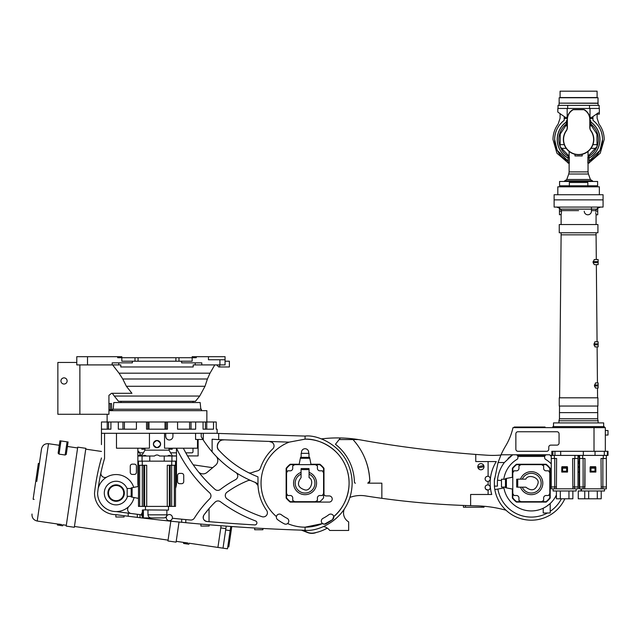 <?xml version="1.0" encoding="UTF-8"?>
<svg xmlns="http://www.w3.org/2000/svg" width="640" height="640" viewBox="0 0 640 640"><rect width="100%" height="100%" fill="white"/><g stroke="black" fill="none" stroke-linecap="round" stroke-linejoin="round"><path stroke-width="0.96" d="M112.616 364.912L119.04 373.184L122.768 379L126.384 386.272L131.928 393.296L111.552 393.296L108.928 395.352L108.928 414.272L57.864 414.272L57.864 362.448L76.784 362.448M118.776 362.856L118.776 364.912L120.792 364.912L120.792 366.968L193.184 366.968L193.184 364.912L195.208 364.912L195.208 362.856M225.064 362.856L225.064 359.768L208.472 359.768L208.472 356.688L225.064 356.688L225.064 364.912L201.8 364.912L201.8 362.856L181.624 362.856L181.624 361.208L121.824 361.208L121.824 357.712L117.696 357.712L117.696 356.688L76.784 356.688L76.784 364.912L87.504 364.912L87.504 356.688M118.776 364.912L112.184 364.912L112.184 362.856L132.36 362.856L132.36 361.208M67.12 380.952A3.088 3.088 0 0 1 64.032 384.04A3.088 3.088 0 0 1 60.952 380.952A3.088 3.088 0 0 1 64.032 377.872A3.088 3.088 0 0 1 67.12 380.952M126.384 386.272L205.024 386.272L207.408 379L122.768 379M199.712 396.048L195.456 401.312L118.528 401.312L114.272 396.048L199.712 396.048L205.024 386.272M201.8 364.912L195.208 364.912M112.184 364.912L87.504 364.912M79.872 364.912L79.872 414.272M208.472 356.688L192.168 356.688L192.16 361.208L181.624 361.208M196.288 356.688L196.288 357.712L178.992 357.712L178.992 361.208M219.688 364.912L219.688 366.968L229.384 366.968L229.384 361.208L225.064 361.208M219.688 366.968L218.776 366.968L216.656 364.912M121.824 357.712L178.992 357.712M117.696 356.688L121.808 356.688L121.808 357.712M108.928 403.576L111.576 403.576L111.576 409.744L108.928 409.744M200.8 409.232L200.176 402.544L113.8 402.544L113.184 409.232M201.416 410.672L201.416 409.232L112.568 409.232L112.568 410.672M206.864 421.984L206.864 410.672L108.928 410.672M116.12 500.68A7.608 7.608 0 0 1 110.28 488.192A7.608 7.608 0 0 1 121 487.232A7.608 7.608 0 0 1 121.96 497.944A7.608 7.608 0 0 1 111.24 498.904M108.512 493.072A7.608 7.608 0 0 1 121 487.232M203.264 433.296L203.264 440.024A109 109 0 0 0 212.12 451.872L212.12 439.216A1445.776 1445.776 0 0 0 218.688 439.624L218.688 433.448L305.064 436.072C318.84 434.176 351.52 448.304 352.16 483.168C351.52 518.024 318.84 532.152 305.064 530.264A47.096 47.096 0 0 1 302.056 530.168A1850.92 1850.92 0 0 1 185.784 522.688L181.672 522.288A1850.92 1850.92 0 0 1 140.008 517.712L128.2 516.248A1850.92 1850.92 0 0 1 116.12 514.664A21.592 21.592 0 0 1 94.528 493.072L94.56 494.24M122.496 515.512L115.864 514.664L115.864 517L124.088 517L124.088 515.712L121.992 515.44M123.16 515.592L124.088 515.712M254.68 528.008L262.904 528.464L262.904 529.744L254.68 529.744L254.68 528.008L260.376 528.328M200.896 524.072L209.128 524.776L209.128 526.048L200.896 526.048L200.896 524.072L206.456 524.552M156.992 440.488C161.632 442.888 161.632 445.288 156.992 447.688C152.344 445.296 152.344 442.896 156.992 440.488A3.6 3.6 0 0 1 160.592 444.088A3.6 3.6 0 0 1 156.992 447.688A3.6 3.6 0 0 1 153.392 444.088A3.6 3.6 0 0 1 156.992 440.488M144.96 448.2L144.96 450.144L169.024 450.144L172.416 456.016M169.024 448.2L169.024 450.144M164.544 433.296L164.544 448.2L197.504 448.2L197.504 439.464M149.44 433.296L149.44 448.2L116.48 448.2L116.48 433.296M166.248 517.616A3.088 3.088 0 0 1 169.328 514.528A3.088 3.088 0 0 1 172.416 517.616A3.088 3.088 0 0 1 169.328 520.696A3.088 3.088 0 0 1 166.248 517.616A1847.84 1847.84 0 0 1 165.328 517.504M142.392 516.624A3.088 3.088 0 0 1 142.392 512.432M285.736 524.184A3.088 3.088 0 0 1 284.352 523.856A45.656 45.656 0 0 1 277.6 519.64A3.088 3.088 0 0 1 276.976 515.312A3.088 3.088 0 0 1 281.304 514.704A39.488 39.488 0 0 0 287.136 518.352A3.088 3.088 0 0 1 285.736 524.184M322.536 523.56L305.064 527.176A44.008 44.008 0 0 0 322.536 523.56L324.392 524.184A3.088 3.088 0 0 1 322.992 518.352A39.488 39.488 0 0 0 328.832 514.704A3.088 3.088 0 0 1 333.152 515.312A3.088 3.088 0 0 1 332.528 519.64L324.392 524.184A3.088 3.088 0 0 0 325.776 523.856A45.656 45.656 0 0 0 332.528 519.64L333.712 516.576A44.008 44.008 0 0 0 305.064 439.152C318.336 438.416 339.136 447.712 346.344 467.896C354.008 487.904 344.272 508.496 333.712 516.576M235.864 472.536A4.112 4.112 0 0 1 235.576 479.632A109 109 0 0 0 220.24 489.536A4.112 4.112 0 0 1 215 489.352A137.792 137.792 0 0 1 183.336 448.2M257.72 476.76A102.832 102.832 0 0 0 257.968 476.856L257.968 485.44A4.112 4.112 0 0 1 258.056 486.072A47.096 47.096 0 0 0 266.648 510.408A4.112 4.112 0 0 1 261.968 516.68A137.792 137.792 0 0 1 227.04 498.888A4.112 4.112 0 0 1 227.016 492.184A102.832 102.832 0 0 1 247.88 480.656A4.112 4.112 0 0 1 251.088 480.696M270.032 441.8A4.112 4.112 0 0 1 272.752 448.904A47.096 47.096 0 0 0 260.424 468.16A4.112 4.112 0 0 1 257.632 470.808A109 109 0 0 0 251.408 472.736A4.112 4.112 0 0 1 248.208 472.52M141.776 448.2L141.776 449.232L144.96 449.232M169.024 449.232L172.208 449.232L172.208 448.2M107.016 476.952A4.112 4.112 0 0 1 100.976 472.504M98.184 488.488A18.512 18.512 0 0 1 133.736 487.376M127.48 496.336A11.824 11.824 0 0 1 104.296 493.072A11.824 11.824 0 0 1 127.168 488.864M170.024 439.912L169.328 439.976C167.184 439.8 165.984 438.6 165.736 436.376A3.6 3.6 0 0 0 169.328 439.976A3.6 3.6 0 0 0 172.928 436.376L172.856 437.104M144.96 450.144L141.568 456.016M138.256 486.504A14.4 14.4 0 0 1 137.864 483.168L137.864 461.16L142.056 461.16L142.056 456.016L154.44 456.016C156.136 454.64 157.84 454.64 159.544 456.016L164.232 456.016L164.232 461.16L149.752 461.16L149.752 456.016M171.04 456.016A2.672 2.672 0 0 0 167.624 456.016L176.528 456.016L176.528 461.16L171.928 461.16L171.928 456.016M301.616 453.344A3.6 3.6 0 0 1 305.064 448.72A3.6 3.6 0 0 1 308.512 453.344M118.328 421.984L136.416 421.984L136.416 429.184L118.328 429.184L118.328 421.984L101.464 421.984L101.464 444.608M94.536 493.624L94.528 493.072A205.656 205.656 0 0 1 101.464 457.976M121.704 515.408L120.784 515.28M120.448 515.24L119.632 515.128M119.52 515.12L118.264 514.952M118.112 514.928L117.096 514.792M262.904 528.464L260.832 528.352M209.128 524.776L207.048 524.6M178.504 452.304L180.44 455.928M180.92 456.784L181.496 457.808M181.888 458.488L182.4 459.352M183.768 519.392A1847.84 1847.84 0 0 1 181.672 519.184L185.784 519.584A1847.84 1847.84 0 0 0 190.496 520.032A4.112 4.112 0 0 0 194.368 518.112A109 109 0 0 1 209.752 498.76A4.112 4.112 0 0 0 209.608 492.808A143.96 143.96 0 0 1 176.472 448.2L176.472 456.016M176.472 461.16L176.472 483.168A14.4 14.4 0 0 1 175.504 488.352M136.416 421.984L216.232 421.984L216.232 429.184L217.144 429.184L217.144 433.352M172.36 455.92L176.472 455.92M187.536 455.92L198.12 455.92L198.12 442.552L197.504 442.552M192.984 448.2L192.984 451.8A1.032 1.032 0 0 1 191.952 452.832L185.776 452.832M176.472 452.832L170.576 452.832M143.408 452.832L139.92 452.832L139.92 454.888L138.328 456.016M128.2 516.248L128.2 513.136A1847.84 1847.84 0 0 1 116.32 511.576A18.512 18.512 0 0 1 97.608 493.232A202.576 202.576 0 0 1 104.552 458.416L104.552 433.296M218.688 433.448A1439.608 1439.608 0 0 1 216.224 433.296L101.464 433.296M110.912 421.984L110.912 429.184L101.464 429.184M213.52 421.984L213.52 429.184L203.072 429.184L203.072 421.984M195.656 421.984L195.656 429.184L177.568 429.184L177.568 421.984M167.44 421.984L167.44 429.184L146.544 429.184L146.544 421.984M110.912 429.184L108.552 429.184L108.552 421.984M137.328 517.392L137.328 514.28L128.2 513.136A1847.84 1847.84 0 0 0 131.216 513.52A4.112 4.112 0 0 1 128.896 506.464M131.216 513.52A1847.84 1847.84 0 0 0 137.328 514.28L140.008 514.608L140.008 517.712M141.576 514.8A1847.84 1847.84 0 0 1 140.008 514.608M181.672 522.288L181.672 519.184A1847.84 1847.84 0 0 1 172.352 518.248M185.784 522.688L185.784 519.584A1847.84 1847.84 0 0 1 184.576 519.472M254.728 524.92A1847.84 1847.84 0 0 1 206.92 521.496A4.112 4.112 0 0 1 203.952 514.968A102.832 102.832 0 0 1 215.152 502.104A4.112 4.112 0 0 1 220.472 501.752A143.96 143.96 0 0 0 255.576 520.944A2.056 2.056 0 0 1 254.728 524.92M276.416 516.576A44.008 44.008 0 0 1 289.12 442.144L218.688 439.624M305.064 530.264L305.064 527.176A44.008 44.008 0 0 1 287.592 523.56M187.824 456.416L183.848 449.216M137.864 448.2L137.864 456.016L142.056 456.016M203.072 429.184L205.432 429.184L205.432 421.984M198.12 439.464L198.12 442.552M142.224 454.888L139.92 454.888L139.92 455.92A2.056 2.056 0 0 0 139.28 456.016L141.624 455.92M137.864 450.776L139.92 452.832A2.056 2.056 0 0 1 137.864 450.776M172.928 433.296L172.928 436.376M165.736 433.296L165.736 436.376M202.256 438.432A109 109 0 0 0 202.904 439.464L195.584 439.464L195.584 433.296M203.104 439.768L201.208 436.712L201.208 433.296M202.136 438.232A109 109 0 0 1 201.208 436.712M213.688 453.656L214.16 454.176M214.784 454.864L215.296 455.408M255.44 482.496L257.968 485.44A4.112 4.112 0 0 0 255.44 482.496C238.488 475.848 224.048 465.64 212.12 451.872M209.04 521.672L209.04 508.576L203.952 514.968C202.448 518.312 203.44 520.496 206.92 521.496M305.064 436.072L305.064 439.152L289.12 442.144M257.968 476.856C242.896 471.008 229.88 462.144 218.928 450.248C214.904 447.456 219.12 438.576 223.832 439.928L212.12 439.216M218.432 449.64L218.928 450.248A102.832 102.832 0 0 0 219.112 450.448M244.4 482.16L242.76 482.92M240.928 468.44L242.712 469.512M220.064 451.472L221.392 452.848M244.84 509.52L246.032 510.112M246.264 517.048L245.152 516.528M134.08 497.528A18.512 18.512 0 0 1 116.32 511.576M132.312 474.424A2.056 2.056 0 0 1 130.256 472.368L130.256 466.2A2.056 2.056 0 0 1 132.312 464.144L134.368 464.144A2.056 2.056 0 0 1 136.424 466.2L136.424 472.368A2.056 2.056 0 0 1 134.368 474.424L132.312 474.424M181.672 473.4A2.056 2.056 0 0 1 183.728 475.456L183.728 481.624A2.056 2.056 0 0 1 181.672 483.68L179.616 483.68A2.056 2.056 0 0 1 177.56 481.624L177.56 475.456A2.056 2.056 0 0 1 179.616 473.4L181.672 473.4M198.184 471.536A6.168 6.168 0 0 0 207 472.44L215.592 465.232A6.168 6.168 0 0 0 216.08 456.24M223.832 439.928A6.168 6.168 0 0 0 218.928 450.248M323.432 526.536A10.28 10.28 0 0 1 329.744 530.464L348.664 530.464L348.664 521.888A10.28 10.28 0 0 1 344.16 509.432M167.624 456.016L164.232 456.016M142.944 456.016A2.672 2.672 0 0 1 146.36 456.016M310.952 464.248L319.928 464.248A24.064 24.064 0 0 1 323.984 468.304L323.984 493.864A2.056 2.056 0 0 0 326.04 495.92L329.128 495.92A3.088 3.088 0 0 1 332.216 499A3.088 3.088 0 0 1 329.128 502.088L290.2 502.088A24.064 24.064 0 0 1 286.144 498.032L286.144 468.304A24.064 24.064 0 0 1 290.2 464.248L299.184 464.248M142.056 461.16L171.928 461.16M137.864 461.16L137.864 456.016M168.512 506.408L168.512 510.104L143.416 509.904L143.416 517.92L163.776 517.92A3.088 3.088 0 0 0 166.864 514.84L166.864 510.104M151.52 517.92C149.456 517.864 148.28 516.832 147.968 514.84L147.968 510.104M145.472 509.904L145.472 506.408M131.184 488.504L127.168 488.504L127.168 496.336L131.184 496.336M138.48 461.16L138.48 506.408L175.504 506.408L175.504 461.16M167.272 506.408L167.272 465.272L171.712 465.272L171.712 461.16M169.328 465.272L169.328 506.408M142.272 461.16L142.272 465.272L146.712 465.272L146.712 506.408M144.656 506.408L144.656 465.272M139.672 506.408L139.672 465.272M174.312 506.408L174.312 465.272M171.712 465.272L175.504 465.272M138.48 465.272L142.272 465.272M138.48 498.384L132.104 497.144L132.104 487.696L138.48 486.456M132.104 487.848L131.184 487.848L131.184 496.992L132.104 496.992M162.952 517.92L163.776 517.92M143.416 509.984L142.392 509.984L142.392 517.84L143.416 517.84M309.072 474.144A9.872 9.872 0 0 1 305.064 493.04A9.872 9.872 0 0 1 301.056 474.144M309.072 472.368A11.52 11.52 0 0 1 305.064 494.68A11.52 11.52 0 0 1 301.056 472.368M301.144 457.352L301.144 453.344L308.984 453.344L308.984 457.352M286.56 472.88L286.56 468.44A23.648 23.648 0 0 1 290.344 464.656L315.352 464.656L317.408 465.848L317.408 468.48A2.056 2.056 0 0 0 318.024 469.944A18.512 18.512 0 0 1 318.28 470.208A2.056 2.056 0 0 0 319.752 470.824L322.384 470.824L323.576 472.88L323.576 493.448L322.384 495.504L319.752 495.504A2.056 2.056 0 0 0 318.28 496.12A18.512 18.512 0 0 1 318.024 496.384A2.056 2.056 0 0 0 317.408 497.856L317.408 500.488L315.352 501.672L294.784 501.672L292.728 500.488L292.728 497.856A2.056 2.056 0 0 0 292.112 496.384A18.512 18.512 0 0 1 291.848 496.12A2.056 2.056 0 0 0 290.376 495.504L287.744 495.504L286.56 493.448L286.56 472.88L287.744 470.824L290.376 470.824A2.056 2.056 0 0 0 291.848 470.208A18.512 18.512 0 0 1 292.112 469.944A2.056 2.056 0 0 0 292.728 468.48L292.728 465.848L294.784 464.656M294.784 501.672L290.344 501.672A23.648 23.648 0 0 1 286.56 497.888L286.56 493.448M315.352 464.656L319.792 464.656A23.648 23.648 0 0 1 323.576 468.44L323.576 472.88M323.576 493.448L323.576 497.888A23.648 23.648 0 0 1 319.792 501.672L315.352 501.672M299.104 464.656L300.344 458.28L309.792 458.28L311.032 464.656M309.072 469.592L309.072 477.688C314.488 479.904 310.744 491.368 305.064 489.952C297.92 487.768 296.584 483.68 301.056 477.688L301.056 469.592L309.072 469.592M300.496 458.28L300.496 457.352L309.64 457.352L309.64 458.28M301.136 469.592L301.136 468.568L308.992 468.568L308.992 469.592M321.192 438.92A133.68 133.68 0 0 1 358.4 439.568L360.88 439.984C397.696 446.584 435.992 451.4 475.76 454.432L475.76 461.568L496.28 461.568A41.128 41.128 0 0 0 491.744 494.48L470.624 494.48L470.624 505.68C440.248 504.776 410.664 502.32 381.848 498.32A822.632 822.632 0 0 1 365.408 495.888A30.848 30.848 0 0 0 349.96 497.392M488.104 481.384L488.104 484.944C486.336 484.88 485.336 485.728 485.12 487.488A2.568 2.568 0 0 1 487.688 484.912A2.568 2.568 0 0 1 490.264 487.488A2.568 2.568 0 0 1 487.688 490.056A2.568 2.568 0 0 1 485.12 487.488L485.64 489.04M488.104 461.568L488.104 476.312C486.336 476.248 485.336 477.088 485.12 478.848A2.568 2.568 0 0 1 487.688 476.28A2.568 2.568 0 0 1 490.264 478.848A2.568 2.568 0 0 1 487.688 481.416A2.568 2.568 0 0 1 485.12 478.848L485.176 479.4M483.752 465.536L477.816 466.712A3.088 3.088 0 0 1 480.904 463.632A3.088 3.088 0 0 1 483.992 466.712L483.928 466.112M304.2 530.256A11.52 11.52 0 0 0 313.848 532.992A41.128 41.128 0 0 0 327.264 528.112M506.016 510.216A123.392 123.392 0 0 0 475.992 505.816A822.632 822.632 0 0 1 470.624 505.68M482.752 506.152L483.992 506.256L481.928 506.096L481.928 507.224L465.48 507.224L465.48 505.52M500.912 455.056A92.544 92.544 0 0 1 486.976 455.208A1141.4 1141.4 0 0 1 475.76 454.432M367.76 483.168L369.816 481.04A2.056 2.056 0 0 1 367.76 483.168L381.848 483.168L381.848 498.32M355.44 483.168A1.032 1.032 0 0 1 354.416 482.16A49.36 49.36 0 0 0 335.456 444.272L339.128 439.568L352.984 439.568A64.784 64.784 0 0 1 369.816 481.04C369.032 465.008 363.424 451.176 352.984 439.568L358.4 439.568M485.824 489.248L488.104 490.024L488.104 494.48M478.056 467.896L483.992 466.712A3.088 3.088 0 0 1 480.904 469.8A3.088 3.088 0 0 1 477.816 466.712L477.952 467.608M463.424 507.224L463.424 505.448L463.424 507.224L465.48 507.224M483.992 506.256L483.992 507.224L483.992 506.256M481.928 507.224L483.992 507.224M339.128 439.568L340.392 437.952M344.064 509.704A41.128 41.128 0 0 0 344.248 509.304M316.376 532.464A11.72 11.72 0 0 1 307.552 532.552L301.448 530.144M36.752 481.48L41.512 448.92L36.752 481.48M179.024 522.024L176.088 542.144L167.944 540.96L170.832 521.192M71.96 486.624L66.192 526.096L74.336 527.288L85.864 448.328L77.728 447.144L71.96 486.624M230.752 526.448L230.144 530.632L225.664 529.976L226.224 526.12L225.864 528.64L220.776 527.896L217.92 547.424L189.024 543.2L188.88 544.224L183.584 543.448L183.736 542.432L187.888 542.976M186.104 542.688L185.368 542.592M66.312 525.288L62.856 524.784L62.704 525.8L57.416 525.024L57.56 524.008L61.72 524.552M59.928 524.264L59.2 524.168M39.368 463.576L38.352 463.424L35.736 481.328L33.12 499.24L34.136 499.392M175.712 487.776L176.472 482.584M66.28 454.36L68.08 441.992L67.064 441.848L65.144 455.008L66.28 454.36L65.144 455.008L59.04 454.12L58.136 453.168L59.04 454.12L60.96 440.952L59.944 440.808L58.136 453.168L59.944 440.808L59.288 445.28L48.504 443.704L37.216 521.04L57.56 524.008M220.776 527.896L221.088 525.736M67.064 441.848L60.96 440.952M217.92 547.424L227.488 548.816L230.144 530.632M227.784 546.784L228.8 546.936L231.784 526.52M225.664 529.976L223.008 548.168M110.848 499.384A8.224 8.224 0 0 1 109.808 487.792A8.224 8.224 0 0 1 121.392 486.752A8.224 8.224 0 0 1 122.432 498.344A8.224 8.224 0 0 1 110.848 499.384M522.272 479.152A9.872 9.872 0 0 1 541.16 483.168A9.872 9.872 0 0 1 522.272 487.176M520.496 479.152A11.52 11.52 0 0 1 542.808 483.168A11.52 11.52 0 0 1 520.496 487.176M505.48 487.08L501.472 487.08L501.472 479.248L505.48 479.248M521.008 501.672L516.568 501.672A23.648 23.648 0 0 1 512.784 497.888L512.784 472.88L513.968 470.824L516.6 470.824A2.056 2.056 0 0 0 518.072 470.208A18.512 18.512 0 0 1 518.336 469.944A2.056 2.056 0 0 0 518.952 468.48L518.952 465.848L521.008 464.656L541.576 464.656L543.632 465.848L543.632 468.48A2.056 2.056 0 0 0 544.248 469.944A18.512 18.512 0 0 1 544.504 470.208A2.056 2.056 0 0 0 545.976 470.824L548.608 470.824L549.8 472.88L549.8 493.448L548.608 495.504L545.976 495.504A2.056 2.056 0 0 0 544.504 496.12A18.512 18.512 0 0 1 544.248 496.384A2.056 2.056 0 0 0 543.632 497.856L543.632 500.488L541.576 501.672L521.008 501.672L518.952 500.488L518.952 497.856A2.056 2.056 0 0 0 518.336 496.384A18.512 18.512 0 0 1 518.072 496.12A2.056 2.056 0 0 0 516.6 495.504L513.968 495.504L512.784 493.448M549.8 493.448L549.8 497.888A23.648 23.648 0 0 1 546.016 501.672L541.576 501.672M512.784 472.88L512.784 468.44A23.648 23.648 0 0 1 516.568 464.656L521.008 464.656M541.576 464.656L546.016 464.656A23.648 23.648 0 0 1 549.8 468.44L549.8 472.88M512.784 489.128L506.408 487.888L506.408 478.44L512.784 477.2M517.72 479.152L525.816 479.152C528.032 473.744 539.488 477.488 538.08 483.168C535.888 490.312 531.8 491.648 525.816 487.176L517.72 487.176L517.72 479.152M506.408 487.736L505.48 487.736L505.48 478.592L506.408 478.592M517.72 487.096L516.688 487.096L516.688 479.24L517.72 479.24M588.672 498.792L578.256 498.792L578.256 490.984L588.672 490.984L588.672 498.792L597.304 498.792L597.304 490.984L604.504 490.984L604.504 488.824M606.352 455.4L606.352 488.824L579.616 488.824L579.616 455.4M601.216 488.824L601.216 486.968L606.352 486.968M601.216 486.968L601.008 458.488L606.352 458.488M579.184 455.4L579.184 458.488L582.704 458.488L582.704 455.4L603.264 455.4L603.264 458.488M579.616 488.824L579.184 488.824L579.184 486.968L584.76 486.968L584.76 488.824M582.704 458.488L584.968 458.488L584.76 486.968M590.296 467.328L590.296 466.712L595.68 466.712L595.68 467.328M597.304 490.984L588.672 490.984M590.104 467.328L590.104 472.064L595.864 472.064L595.864 467.328L590.104 467.328L590.952 468.176L595.016 468.176L595.016 471.216L590.952 471.216L590.952 468.176M584.968 458.488L584.968 486.968M597.304 498.792L601.216 498.792L601.216 490.984M590.104 472.064L590.952 471.216M595.864 472.064L595.016 471.216M595.864 467.328L595.016 468.176M553.112 488.824L553.112 490.984L560.312 490.984L560.312 498.792L568.952 498.792L568.952 490.984L576.144 490.984L576.144 488.824M578 455.4L578 488.824L551.264 488.824L551.264 455.4M572.856 488.824L572.856 486.968L578 486.968M572.856 486.968L572.648 458.488L578 458.488M574.912 455.4L574.912 458.488M551.264 486.968L556.408 486.968L556.408 488.824M554.352 455.4L554.352 458.488L556.608 458.488L556.408 486.968M561.936 467.328L561.936 466.712L567.328 466.712L567.328 467.328M551.264 458.488L554.352 458.488M568.952 490.984L560.312 490.984M561.752 467.328L561.752 472.064L567.512 472.064L567.512 467.328L561.752 467.328L562.6 468.176L566.664 468.176L566.664 471.216L562.6 471.216L562.6 468.176M568.952 498.792L572.856 498.792L572.856 490.984M556.408 490.984L556.408 498.792L560.312 498.792M561.752 472.064L562.6 471.216M567.512 472.064L566.664 471.216M567.512 467.328L566.664 468.176M581.032 490.984L581.032 488.824M579.184 486.968L579.184 458.488M578 472.064L579.184 472.064M578 467.328L579.184 467.328M578 466.712L579.184 466.712M598.232 420.784L558.952 420.784L559.464 418.792L597.72 418.792L598.232 422.912M596.072 224.552L596.072 214.784L597.72 214.784L597.72 207.88L595.696 210.624L591.448 210.624M594.328 264.656L598.128 264.656L594.328 264.656L593.048 262.6L594.272 259.512L598.128 259.512L596.304 259.512L596.072 234.832L561.112 234.832L559.6 397.816M594.984 346.88L598.128 346.92L595.184 346.92L593.968 344.864L594.8 341.88M595.504 388.04L598.128 388.048L595.608 388.048L594.424 385.992L595.552 382.904L598.128 382.904L595.552 382.904M597.92 397.816L559.256 397.816L559.256 406.048L597.92 406.048L597.92 397.816M597.92 224.552L559.256 224.552L559.256 232.776L597.92 232.776L597.92 224.552M595.752 212.568L595.808 213.152M595.816 213.192L595.96 214.168M597.72 211.184L595.696 211.184C596.104 215.824 596.104 215.824 595.696 211.184L595.696 210.624M578.592 210.624L561.488 210.624L559.464 207.88L559.464 214.784L561.168 214.504M553.504 426.608L553.504 422.912L603.68 422.912L603.68 426.608M603.064 199.872L554.12 199.872L554.12 207.072L603.064 207.072L603.064 199.872L554.12 199.872L554.12 194.728L603.064 194.728L603.064 199.872M598.128 264.656L598.128 262.6L593.048 262.6M593.032 261.568L598.128 261.568L598.128 259.512M598.128 261.568L598.128 262.6M598.128 346.92L598.128 344.864L593.968 344.864M596.344 264.656L597.064 341.776L598.128 341.776L595.128 341.776M593.96 343.832L598.128 343.832L598.128 341.776M598.128 343.832L598.128 344.864M598.128 388.048L598.128 385.992L594.424 385.992M594.416 384.968L598.128 384.968L598.128 382.904M598.128 384.968L598.128 385.992M561.488 210.624L561.488 211.184C561.08 215.824 561.08 215.824 561.488 211.184L559.464 211.184M561.192 214.344L561.368 213.16M561.432 212.56L561.472 211.88M591.448 207.072L591.448 211.184A3.6 3.6 0 0 1 587.848 214.784A3.6 3.6 0 0 1 584.248 211.184M557.816 194.728L557.816 186.816L599.36 186.816L599.36 194.728M552.88 427.64L552.88 426.608L604.296 426.608L604.296 427.64M564.848 498.792A37.016 37.016 0 0 1 494.832 489.592L503.944 487.984A27.76 27.76 0 0 0 546.712 506.248L550.208 503.488L550.208 512.984L543.216 512.984L543.216 508.24L543.216 512.984M561.408 498.792A33.936 33.936 0 0 1 550.208 511.336L550.208 503.488M555.392 496.944L556.408 496.944L555.392 496.944L556.408 495A27.76 27.76 0 0 1 546.712 506.248L546.144 506.624M543.216 508.24L545.888 506.784M512.368 477.28L512.368 468.304A24.064 24.064 0 0 1 516.424 464.248L546.152 464.248A24.064 24.064 0 0 1 550.208 468.304L550.208 498.032A24.064 24.064 0 0 1 546.152 502.088L516.424 502.088A24.064 24.064 0 0 1 512.368 498.032L512.368 489.048M517.92 454.784L517.92 456.432L544.656 456.432L544.656 454.784M517.92 455.4L544.656 455.4M547.48 512.984A33.936 33.936 0 0 1 497.872 489.056M551.264 463.88A27.76 27.76 0 0 0 545.648 459.408A2.056 2.056 0 0 1 544.656 457.648L544.656 456.84A2.056 2.056 0 0 1 546.712 454.784M515.864 454.784A2.056 2.056 0 0 1 517.92 456.84L517.92 457.648A2.056 2.056 0 0 1 516.928 459.408A27.76 27.76 0 0 0 503.8 479.248M501.472 480.56L497.488 480.208M513.312 454.784A2.056 2.056 0 0 0 512.16 455.144A33.936 33.936 0 0 0 508.008 458.48M497.472 485.976A33.936 33.936 0 0 0 497.488 486.112L494.392 486.112L494.352 480.68L498.048 462.528L501.032 454.784L549.752 454.784L551.264 456.432M512.688 454.784L504.352 462.528C499.136 469.536 496.84 477.4 497.488 486.112M579.184 456.432L578 456.432M578.568 456.432L578.568 455.4M515.864 433.808L515.864 449.232A2.056 2.056 0 0 0 517.92 451.288L546.712 451.288A2.056 2.056 0 0 0 548.768 449.232L548.768 447.176A2.056 2.056 0 0 1 550.824 445.12L557 445.12A2.056 2.056 0 0 0 559.056 443.064L559.056 433.808A2.056 2.056 0 0 0 557 431.752L517.92 431.752A2.056 2.056 0 0 0 515.864 433.808M579.184 460.776L578 463.944M494.832 489.592A37.016 37.016 0 0 1 494.392 486.112M494.352 480.68A37.016 37.016 0 0 1 494.6 478.256M595.04 451.288L595.04 455.4L608 455.4L608 451.288L583.32 451.288L583.32 455.4L560.696 455.4L560.696 451.288L554.944 451.288L554.944 455.4L560.696 455.4M607.384 455.4L607.384 451.288M604.304 455.4L604.304 451.288M583.32 451.288L560.696 451.288M554.944 451.288L551.808 451.288L551.808 455.4L552.88 455.4L552.88 451.288M552.88 455.4L554.944 455.4M605.328 430.52L608 430.52L608 435.04L605.328 435.04M550.824 455.4L551.808 455.4M605.328 451.288L605.328 427.64L512.984 427.64A61.696 61.696 0 0 1 505.6 446.04A80.208 80.208 0 0 0 501.032 454.784M516.28 427.64L516.28 427.024L514.216 427.024L514.216 427.64M516.28 427.024L543.016 427.024L543.016 427.64M545.072 427.64L545.072 427.024L543.016 427.024M569.128 156.84A19.744 19.744 0 0 1 560.128 146.504L560.256 134.056L566.352 124.808M560.032 146.24A19.744 19.744 0 0 1 566.352 124.016L566.352 125.832L567.176 125.832M568.104 157.608L568.104 157.2L569.36 157.608L569.272 163.16L568.104 163.16L568.104 157.608L569.36 157.608M590.824 124.808L596.92 134.056L597.016 144.656L592.912 144.656M597.016 144.656L597.056 146.504L588.048 156.136M592.576 181.464L592.576 180.848L564.608 180.848L564.608 181.464M578.592 181.464L559.568 181.464L559.568 185.784L569.336 185.784L569.336 182.496L587.848 182.496L587.848 185.784L597.616 185.784L597.616 181.464L578.592 181.464M569.336 185.784L587.848 185.784M589.08 163.16L587.824 162.752L587.904 157.2L589.08 157.2L589.08 162.752M588.048 151.432L588.048 157.2L589.08 157.2M568.104 157.2L569.128 157.2L569.128 151.432M569.128 171.904L568.76 174.016L588.424 174.016L588.048 171.904L569.128 171.904L569.128 163.16L568.104 163.16M587.904 163.16L587.824 162.752M590.976 148.352L595.552 148.352M566.208 148.352L561.632 148.352L560.128 146.504M564.264 144.656L560.168 144.656M567.176 118.536L564.808 118.536L564.808 116.968L565.432 117.4L557.816 112.072L557.816 108.456L590.008 108.456L590.008 122.544L590.824 122.544L590.824 123.984A19.744 19.744 0 0 1 597.152 146.24M596.944 146.8A19.744 19.744 0 0 1 588.048 156.84M560.08 97.56L597.104 97.56L597.104 91.184L560.08 91.184L560.08 97.56M597.104 114.128L597.104 118.24L599.064 124.136C602.432 128.712 604.144 133.832 604.192 139.512L600.24 153.176L589.08 162.872M568.104 162.872L556.936 153.176L552.984 139.512C553.04 133.832 554.744 128.712 558.112 124.136L560.08 118.24L560.08 113.656M599.976 139.512A21.392 21.392 0 0 1 589.08 158.152A21.392 21.392 0 0 0 590.824 121.968A21.392 21.392 0 0 1 599.976 139.512M568.104 158.152A21.392 21.392 0 0 1 566.352 121.968A21.392 21.392 0 0 0 568.104 158.152A21.392 21.392 0 0 1 564.968 156M554.632 139.512L557.208 150.312L568.104 161.056A23.96 23.96 0 0 1 564.192 120.36C558.024 125.248 554.832 131.632 554.632 139.512M589.08 161.056L599.976 150.312L602.552 139.512A23.96 23.96 0 0 1 589.08 161.056M602.552 139.512C602.352 131.632 599.16 125.248 592.984 120.36A23.96 23.96 0 0 1 602.552 139.512M590.008 118.536L592.368 118.536L592.368 116.968L591.752 117.4L598.384 112.76M567.176 120.696L566.352 120.696L566.352 123.984L567.176 123.984L567.176 127.992A4.112 4.112 0 0 1 566.368 130.448A15.216 15.216 0 0 0 578.592 154.728A15.216 15.216 0 0 0 590.816 130.448A4.112 4.112 0 0 1 590.008 127.992L590.008 123.984L590.824 123.984L590.824 125.832L590.008 125.832M590.824 122.544L590.824 120.696L590.008 120.696M582.192 154.296L581.552 154.44L582.192 154.296L582.192 155.96L574.992 155.96L574.992 154.296M592.984 120.36L592.984 117.4L592.368 117.4M564.808 117.4L564.192 117.4L564.192 120.36M590.008 108.456L599.36 108.456L599.36 114.128L596.424 114.128L599.36 114.128M590.008 117.4L591.752 117.4M566.352 122.544L567.176 122.544L567.176 108.456M565.432 117.4L567.176 117.4M567.176 119.56A11.416 11.416 0 0 1 572.504 109.904A2.056 2.056 0 0 1 573.6 109.584L583.576 109.584A2.056 2.056 0 0 1 584.672 109.904A11.416 11.416 0 0 1 590.008 119.56M578.592 154.528A15.016 15.016 0 0 1 566.272 130.928A6.168 6.168 0 0 0 567.384 127.4L567.384 119.56A11.208 11.208 0 0 1 573.28 109.688L583.896 109.688A11.208 11.208 0 0 1 589.8 119.56L589.8 127.4A6.168 6.168 0 0 0 590.904 130.928A15.016 15.016 0 0 1 578.592 154.528M598.024 103.136L598.024 97.76L559.16 97.76L559.16 103.136L598.024 103.136L598.128 105.368M559.16 103.136L598.128 103.312M599.16 108.456L599.16 105.368L558.024 105.368L558.024 108.456M589.504 108.456L589.504 105.368M567.68 105.368L567.68 108.456M568.104 158.032A21.288 21.288 0 0 1 566.352 122.096M590.824 122.096A21.288 21.288 0 0 1 589.08 158.032M562.104 125.888A21.392 21.392 0 0 1 566.352 121.968M590.824 121.968A21.392 21.392 0 0 1 592.216 123.024M595.08 153.136A21.392 21.392 0 0 1 589.08 158.152M119.04 373.184L210.008 373.184L214.784 364.912M219.92 364.912L219.92 359.768M134.992 361.208L134.992 357.712M175.904 361.208L175.904 357.712M138.08 357.712L138.08 361.208M110.264 403.576L110.264 409.744M107.24 421.984L107.24 429.184M206.744 429.184L206.744 421.984M191.024 429.184L191.024 421.984M189.592 429.184L189.592 421.984M166.184 429.184L166.184 421.984M165.016 429.184L165.016 421.984M148.968 421.984L148.968 429.184M147.8 429.184L147.8 421.984M124.392 421.984L124.392 429.184M122.96 429.184L122.96 421.984M139.92 456.016L139.92 455.92A2.056 2.056 0 0 0 139.28 456.016M147.968 514.84L166.864 514.84M144.032 506.408L144.032 465.272M143.776 465.272L143.776 506.408M142.304 506.408L142.304 465.272M171.68 506.408L171.68 465.272M170.208 506.408L170.208 465.272M169.952 465.272L169.952 506.408M602.856 488.824L602.856 458.488M583.112 488.824L583.112 458.488M592.416 466.712L592.416 467.328M593.56 467.328L593.56 466.712M574.504 488.824L574.504 458.488M554.76 488.824L554.76 458.488M564.056 466.712L564.056 467.328M565.208 467.328L565.208 466.712M596.584 209.128L560.6 209.128M559.528 406.048L559.464 412.624L597.72 412.624L597.72 418.792M498.048 462.528L504.352 462.528M594.016 451.288L594.016 427.64M568.76 174.016L566.76 179.496L590.416 179.496L592.352 180.848M569.36 162.752L568.104 162.752M587.824 157.608L589.08 157.608M569.128 156.136L561.632 148.352M207.408 379L210.008 373.184M114.272 396.048L112.288 393.296M121 401.312L121 402.544M107.12 414.272L107.12 421.984M192.984 401.312L192.984 402.544M48.504 443.704C44.784 443.496 42.456 445.232 41.512 448.92M74.456 526.472L168.064 540.144M176.208 541.328L183.736 542.432M85.744 449.144L101.464 451.44M175.504 462.248L176.472 462.392M193.232 464.84L212.68 467.68M67.432 446.472L77.608 447.952M37.216 521.04C33.56 520.136 31.824 517.8 32 514.04M581.472 490.984L581.472 488.824M584.76 498.792L584.76 490.984M597.72 208.152L600.504 207.072M597.112 346.92L597.44 382.904M597.488 388.048L597.584 397.816M596.072 232.776L596.072 234.832M597.656 406.048L597.72 412.624M561.112 232.776L561.112 234.832M559.464 412.624L559.464 418.792M561.112 214.784L561.112 224.552M558.952 420.784L558.952 422.912M559.464 208.152L556.68 207.072M597 186.816L597 185.784M560.184 186.816L560.184 185.784M566.76 179.496L564.832 180.848M588.424 174.016L590.416 179.496M588.048 163.16L588.048 171.904M559.056 103.312L559.056 105.368"/></g></svg>
